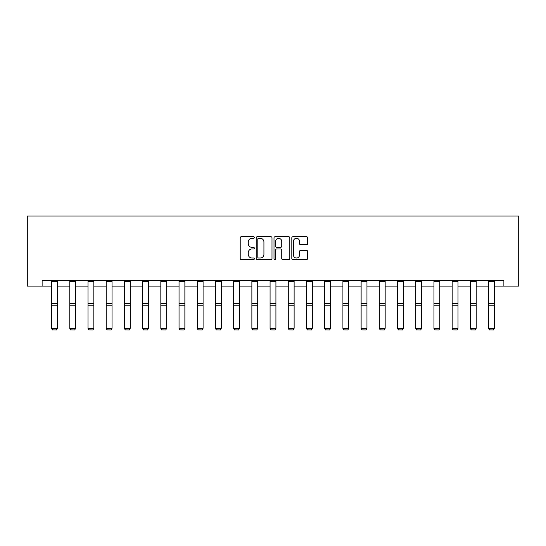 <?xml version="1.0" encoding="UTF-8"?>
<svg xmlns="http://www.w3.org/2000/svg" width="546" height="546" viewBox="0 0 546 546"><rect width="100%" height="100%" fill="white"/><g stroke="black" fill="none" stroke-linecap="round" stroke-linejoin="round"><path stroke-width="0.82" d="M254.327 237.503A0.805 0.805 0 0 0 253.521 236.698L241.352 236.698A1.147 1.147 0 0 0 240.206 237.844L240.206 258.47A1.147 1.147 0 0 0 241.352 259.616L253.521 259.616A0.805 0.805 0 0 0 254.327 258.811A0.805 0.805 0 0 0 253.521 258.012L251.945 258.012A3.665 3.665 0 0 1 248.28 254.347L248.28 252.627A3.665 3.665 0 0 1 251.945 248.962L253.521 248.962A0.805 0.805 0 0 0 254.327 248.157A0.805 0.805 0 0 0 253.521 247.358L251.945 247.358A3.665 3.665 0 0 1 248.28 243.687L248.28 241.974A3.665 3.665 0 0 1 251.945 238.302L253.521 238.302A0.805 0.805 0 0 0 254.327 237.503M306.483 244.779A1.147 1.147 0 0 0 307.63 243.632L307.63 237.844A1.147 1.147 0 0 0 306.483 236.698L292.963 236.698A1.147 1.147 0 0 0 291.817 237.844L291.817 258.47A1.147 1.147 0 0 0 292.963 259.616L306.483 259.616A1.147 1.147 0 0 0 307.63 258.47L307.63 251.481A1.147 1.147 0 0 0 306.483 250.334L300.696 250.334A1.147 1.147 0 0 0 299.549 251.481L299.549 254.948A3.064 3.064 0 0 1 296.485 258.012A3.064 3.064 0 0 1 293.42 254.948L293.42 241.373A3.064 3.064 0 0 1 296.485 238.302A3.064 3.064 0 0 1 299.549 241.373L299.549 243.632A1.147 1.147 0 0 0 300.696 244.779L306.483 244.779M42.124 286.09L42.124 280.255L503.876 280.255L503.876 286.09L518.7 286.09L518.7 216.059L27.3 216.059L27.3 286.09L51.577 286.09M271.997 237.844A1.147 1.147 0 0 0 270.85 236.698L257.33 236.698A1.147 1.147 0 0 0 256.19 237.844L256.19 258.47A1.147 1.147 0 0 0 257.33 259.616L270.85 259.616A1.147 1.147 0 0 0 271.997 258.47L271.997 237.844M275.15 236.698L288.67 236.698A1.147 1.147 0 0 1 289.81 237.844L289.81 258.47A1.147 1.147 0 0 1 288.67 259.616L282.883 259.616A1.147 1.147 0 0 1 281.736 258.47L281.736 250.109A1.147 1.147 0 0 0 280.589 248.962L276.754 248.962A1.147 1.147 0 0 0 275.607 250.109L275.607 258.811A0.805 0.805 0 0 1 274.802 259.616A0.805 0.805 0 0 1 274.003 258.811L274.003 237.844A1.147 1.147 0 0 1 275.15 236.698M57.412 286.09L69.786 286.09M75.621 286.09L87.995 286.09M93.83 286.09L106.204 286.09M112.039 286.09L124.413 286.09M130.248 286.09L142.622 286.09M148.457 286.09L160.831 286.09M166.666 286.09L179.04 286.09M184.876 286.09L197.249 286.09M203.085 286.09L215.458 286.09M221.294 286.09L233.668 286.09M239.503 286.09L251.877 286.09M257.712 286.09L270.079 286.09M275.921 286.09L288.288 286.09M294.123 286.09L306.497 286.09M312.332 286.09L324.706 286.09M330.542 286.09L342.915 286.09M348.751 286.09L361.124 286.09M366.96 286.09L379.333 286.09M385.169 286.09L397.543 286.09M403.378 286.09L415.752 286.09M421.587 286.09L433.961 286.09M439.796 286.09L452.17 286.09M458.005 286.09L470.379 286.09M476.214 286.09L488.588 286.09M494.423 286.09L503.876 286.09M258.592 238.302A0.805 0.805 0 0 0 257.794 239.107L257.794 257.207A0.805 0.805 0 0 0 258.592 258.012L260.251 258.012A3.665 3.665 0 0 0 263.923 254.347L263.923 241.974A3.665 3.665 0 0 0 260.251 238.302L258.592 238.302M281.736 241.428A3.064 3.064 0 0 0 278.672 238.363A3.064 3.064 0 0 0 275.607 241.428L275.607 246.212A1.147 1.147 0 0 0 276.754 247.358L280.589 247.358A1.147 1.147 0 0 0 281.736 246.212L281.736 241.428M51.577 328.487L52.457 329.941L51.577 328.282L57.412 328.282L56.538 329.941L52.457 329.859L56.538 329.941M57.412 281.531L51.577 281.531L51.577 280.282L57.412 280.282L57.412 328.282L56.538 329.859M51.577 281.531L51.577 328.282L52.457 329.859M69.786 328.487L70.659 329.941L69.786 328.282L75.621 328.282L74.747 329.941L70.659 329.859L74.747 329.941M87.995 328.487L88.868 329.941L87.995 328.282L93.83 328.282L92.956 329.941L88.868 329.859L92.956 329.941M75.621 281.531L69.786 281.531L69.786 280.282L75.621 280.282L75.621 328.282L74.747 329.859M69.786 281.531L69.786 328.282L70.659 329.859M93.83 281.531L87.995 281.531L87.995 280.282L93.83 280.282L93.83 328.282L92.956 329.859M87.995 281.531L87.995 328.282L88.868 329.859M106.204 328.487L107.077 329.941L106.204 328.282L112.039 328.282L111.166 329.941L107.077 329.859L111.166 329.941M124.413 328.487L125.287 329.941L124.413 328.282L130.248 328.282L129.375 329.941L125.287 329.859L129.375 329.941M142.622 328.487L143.496 329.941L142.622 328.282L148.457 328.282L147.584 329.941L143.496 329.859L147.584 329.941M112.039 281.531L106.204 281.531L106.204 280.282L112.039 280.282L112.039 328.282L111.166 329.859M106.204 281.531L106.204 328.282L107.077 329.859M130.248 281.531L124.413 281.531L124.413 280.282L130.248 280.282L130.248 328.282L129.375 329.859M124.413 281.531L124.413 328.282L125.287 329.859M148.457 281.531L142.622 281.531L142.622 280.282L148.457 280.282L148.457 328.282L147.584 329.859M142.622 281.531L142.622 328.282L143.496 329.859M160.831 328.487L161.705 329.941L160.831 328.282L166.666 328.282L165.793 329.941L161.705 329.859L165.793 329.941M166.666 281.531L160.831 281.531L160.831 280.282L166.666 280.282L166.666 328.282L165.793 329.859M160.831 281.531L160.831 328.282L161.705 329.859M179.04 328.487L179.914 329.941L179.04 328.282L184.876 328.282L184.002 329.941L179.914 329.859L184.002 329.941M184.876 281.531L179.04 281.531L179.04 280.282L184.876 280.282L184.876 328.282L184.002 329.859M179.04 281.531L179.04 328.282L179.914 329.859M197.249 328.487L198.123 329.941L197.249 328.282L203.085 328.282L202.211 329.941L198.123 329.859L202.211 329.941M203.085 281.531L197.249 281.531L197.249 280.282L203.085 280.282L203.085 328.282L202.211 329.859M197.249 281.531L197.249 328.282L198.123 329.859M215.458 328.487L216.332 329.941L215.458 328.282L221.294 328.282L220.413 329.941L216.332 329.859L220.413 329.941M221.294 281.531L215.458 281.531L215.458 280.282L221.294 280.282L221.294 328.282L220.413 329.859M215.458 281.531L215.458 328.282L216.332 329.859M233.668 328.487L234.541 329.941L233.668 328.282L239.503 328.282L238.622 329.941L234.541 329.859L238.622 329.941M239.503 281.531L233.668 281.531L233.668 280.282L239.503 280.282L239.503 328.282L238.622 329.859M233.668 281.531L233.668 328.282L234.541 329.859M251.877 328.487L252.75 329.941L251.877 328.282L257.712 328.282L256.832 329.941L252.75 329.859L256.832 329.941M257.712 281.531L251.877 281.531L251.877 280.282L257.712 280.282L257.712 328.282L256.832 329.859M251.877 281.531L251.877 328.282L252.75 329.859M270.079 328.487L270.959 329.941L270.079 328.282L275.921 328.282L275.041 329.941L270.959 329.859L275.041 329.941M275.921 281.531L270.079 281.531L270.079 280.282L275.921 280.282L275.921 328.282L275.041 329.859M270.079 281.531L270.079 328.282L270.959 329.859M288.288 328.487L289.168 329.941L288.288 328.282L294.123 328.282L293.25 329.941L289.168 329.859L293.25 329.941M294.123 281.531L288.288 281.531L288.288 280.282L294.123 280.282L294.123 328.282L293.25 329.859M288.288 281.531L288.288 328.282L289.168 329.859M306.497 328.487L307.378 329.941L306.497 328.282L312.332 328.282L311.459 329.941L307.378 329.859L311.459 329.941M312.332 281.531L306.497 281.531L306.497 280.282L312.332 280.282L312.332 328.282L311.459 329.859M306.497 281.531L306.497 328.282L307.378 329.859M324.706 328.487L325.587 329.941L324.706 328.282L330.542 328.282L329.668 329.941L325.587 329.859L329.668 329.941M330.542 281.531L324.706 281.531L324.706 280.282L330.542 280.282L330.542 328.282L329.668 329.859M324.706 281.531L324.706 328.282L325.587 329.859M342.915 328.487L343.789 329.941L342.915 328.282L348.751 328.282L347.877 329.941L343.789 329.859L347.877 329.941M348.751 281.531L342.915 281.531L342.915 280.282L348.751 280.282L348.751 328.282L347.877 329.859M342.915 281.531L342.915 328.282L343.789 329.859M361.124 328.487L361.998 329.941L361.124 328.282L366.96 328.282L366.086 329.941L361.998 329.859L366.086 329.941M366.96 281.531L361.124 281.531L361.124 280.282L366.96 280.282L366.96 328.282L366.086 329.859M361.124 281.531L361.124 328.282L361.998 329.859M379.333 328.487L380.207 329.941L379.333 328.282L385.169 328.282L384.295 329.941L380.207 329.859L384.295 329.941M385.169 281.531L379.333 281.531L379.333 280.282L385.169 280.282L385.169 328.282L384.295 329.859M379.333 281.531L379.333 328.282L380.207 329.859M397.543 328.487L398.416 329.941L397.543 328.282L403.378 328.282L402.504 329.941L398.416 329.859L402.504 329.941M403.378 281.531L397.543 281.531L397.543 280.282L403.378 280.282L403.378 328.282L402.504 329.859M397.543 281.531L397.543 328.282L398.416 329.859M415.752 328.487L416.625 329.941L415.752 328.282L421.587 328.282L420.713 329.941L416.625 329.859L420.713 329.941M421.587 281.531L415.752 281.531L415.752 280.282L421.587 280.282L421.587 328.282L420.713 329.859M415.752 281.531L415.752 328.282L416.625 329.859M433.961 328.487L434.834 329.941L433.961 328.282L439.796 328.282L438.923 329.941L434.834 329.859L438.923 329.941M439.796 281.531L433.961 281.531L433.961 280.282L439.796 280.282L439.796 328.282L438.923 329.859M433.961 281.531L433.961 328.282L434.834 329.859M452.17 328.487L453.043 329.941L452.17 328.282L458.005 328.282L457.132 329.941L453.043 329.859L457.132 329.941M458.005 281.531L452.17 281.531L452.17 280.282L458.005 280.282L458.005 328.282L457.132 329.859M452.17 281.531L452.17 328.282L453.043 329.859M470.379 328.487L471.253 329.941L470.379 328.282L476.214 328.282L475.341 329.941L471.253 329.859L475.341 329.941M476.214 281.531L470.379 281.531L470.379 280.282L476.214 280.282L476.214 328.282L475.341 329.859M470.379 281.531L470.379 328.282L471.253 329.859M488.588 328.487L489.462 329.941L488.588 328.282L494.423 328.282L493.543 329.941L489.462 329.859L493.543 329.941M494.423 281.531L488.588 281.531L488.588 280.282L494.423 280.282L494.423 328.282L493.543 329.859M488.588 281.531L488.588 328.282L489.462 329.859M57.412 303.583L51.577 303.583M57.412 305.794L51.577 305.794M75.621 303.583L69.786 303.583M75.621 305.794L69.786 305.794M93.83 303.583L87.995 303.583M93.83 305.794L87.995 305.794M112.039 303.583L106.204 303.583M112.039 305.794L106.204 305.794M130.248 303.583L124.413 303.583M130.248 305.794L124.413 305.794M148.457 303.583L142.622 303.583M148.457 305.794L142.622 305.794M166.666 303.583L160.831 303.583M166.666 305.794L160.831 305.794M184.876 303.583L179.04 303.583M184.876 305.794L179.04 305.794M203.085 303.583L197.249 303.583M203.085 305.794L197.249 305.794M221.294 303.583L215.458 303.583M221.294 305.794L215.458 305.794M239.503 303.583L233.668 303.583M239.503 305.794L233.668 305.794M257.712 303.583L251.877 303.583M257.712 305.794L251.877 305.794M275.921 303.583L270.079 303.583M275.921 305.794L270.079 305.794M294.123 303.583L288.288 303.583M294.123 305.794L288.288 305.794M312.332 303.583L306.497 303.583M312.332 305.794L306.497 305.794M330.542 303.583L324.706 303.583M330.542 305.794L324.706 305.794M348.751 303.583L342.915 303.583M348.751 305.794L342.915 305.794M366.96 303.583L361.124 303.583M366.96 305.794L361.124 305.794M385.169 303.583L379.333 303.583M385.169 305.794L379.333 305.794M403.378 303.583L397.543 303.583M403.378 305.794L397.543 305.794M421.587 303.583L415.752 303.583M421.587 305.794L415.752 305.794M439.796 303.583L433.961 303.583M439.796 305.794L433.961 305.794M458.005 303.583L452.17 303.583M458.005 305.794L452.17 305.794M476.214 303.583L470.379 303.583M476.214 305.794L470.379 305.794M494.423 303.583L488.588 303.583M494.423 305.794L488.588 305.794"/></g></svg>
